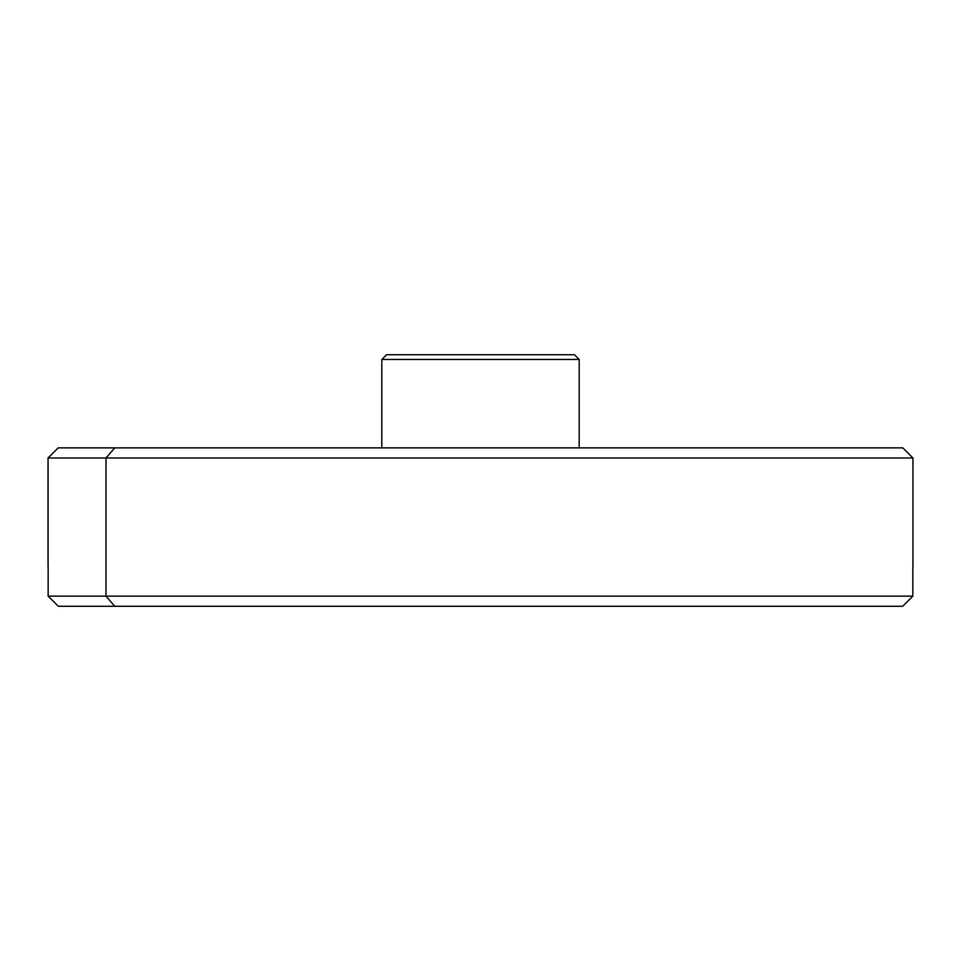 <?xml version="1.0" encoding="UTF-8"?>
<svg xmlns="http://www.w3.org/2000/svg" width="961" height="961" viewBox="0 0 961 961"><rect width="100%" height="100%" fill="white"/><g stroke="black" fill="none" stroke-linecap="round" stroke-linejoin="round"><path stroke-width="1.44" d="M579.183 359.474L574.438 354.729L386.562 354.729L381.817 359.474L579.183 359.474L381.817 359.474L381.817 447.874L381.817 359.474L386.562 354.729L574.438 354.729L579.183 359.474L579.183 447.874L579.183 359.474M105.986 458.001L912.95 458.001L105.986 458.001L105.986 596.132L48.158 596.132L58.297 606.271L114.767 606.271L105.986 596.132L912.842 596.132L912.842 566.678L912.842 596.132L105.986 596.132L105.986 458.001L48.05 458.001L105.986 458.001L114.767 447.874L105.986 458.001M912.95 566.678L912.95 458.001L902.811 447.874L59.089 447.874M58.297 606.271L902.703 606.271L912.842 596.132L902.703 606.271L912.842 596.132L902.703 606.271L114.767 606.271L105.986 596.132L48.158 596.132L48.158 566.678L48.158 596.132L58.297 606.271M902.583 447.874L58.189 447.874L48.05 458.001L48.05 566.678"/></g></svg>
